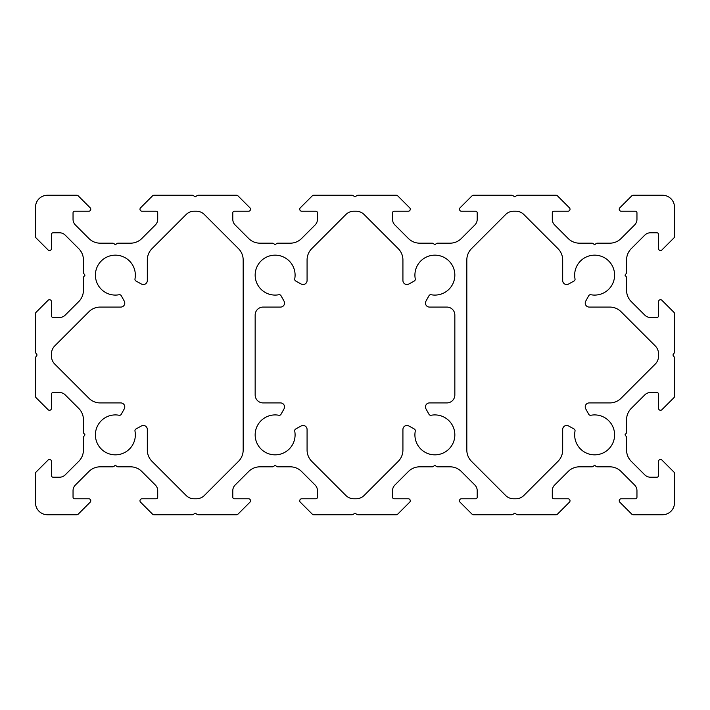 <?xml version="1.0" encoding="UTF-8"?>
<svg xmlns="http://www.w3.org/2000/svg" width="710" height="710" viewBox="0 0 710 710"><rect width="100%" height="100%" fill="white"/><g stroke="black" fill="none" stroke-linecap="round" stroke-linejoin="round"><path stroke-width="1.06" d="M429.47 402.925A3.994 3.994 0 0 0 425.973 408.853L428.982 414.276A1.997 1.997 0 0 0 431.103 415.27A19.969 19.969 0 0 1 454.844 434.875A19.969 19.969 0 0 1 434.875 454.844A19.969 19.969 0 0 1 415.27 431.103A1.997 1.997 0 0 0 414.276 428.982L408.853 425.973A3.994 3.994 0 0 0 402.925 429.47L402.925 450.042A15.975 15.975 0 0 1 398.248 461.34L364.088 495.5A11.182 11.182 0 0 1 356.18 498.775L353.82 498.775A11.182 11.182 0 0 1 345.912 495.5L311.752 461.34A15.975 15.975 0 0 1 307.075 450.042L307.075 429.47A3.994 3.994 0 0 0 301.147 425.973L295.724 428.982A1.997 1.997 0 0 0 294.73 431.103A19.969 19.969 0 0 1 275.125 454.844A19.969 19.969 0 0 1 255.156 434.875A19.969 19.969 0 0 1 278.897 415.27A1.997 1.997 0 0 0 281.018 414.276L284.027 408.853A3.994 3.994 0 0 0 280.53 402.925L263.144 402.925A7.987 7.987 0 0 1 255.156 394.938L255.156 315.062A7.987 7.987 0 0 1 263.144 307.075L280.53 307.075A3.994 3.994 0 0 0 284.027 301.147L281.018 295.724A1.997 1.997 0 0 0 278.897 294.73A19.969 19.969 0 0 1 255.156 275.125A19.969 19.969 0 0 1 275.125 255.156A19.969 19.969 0 0 1 294.73 278.897A1.997 1.997 0 0 0 295.724 281.018L301.147 284.027A3.994 3.994 0 0 0 307.075 280.53L307.075 259.958A15.975 15.975 0 0 1 311.752 248.66L345.912 214.5A11.182 11.182 0 0 1 353.82 211.225L356.18 211.225A11.182 11.182 0 0 1 364.088 214.5L398.248 248.66A15.975 15.975 0 0 1 402.925 259.958L402.925 280.53A3.994 3.994 0 0 0 408.853 284.027L414.276 281.018A1.997 1.997 0 0 0 415.27 278.897A19.969 19.969 0 0 1 434.875 255.156A19.969 19.969 0 0 1 454.844 275.125A19.969 19.969 0 0 1 431.103 294.73A1.997 1.997 0 0 0 428.982 295.724L425.973 301.147A3.994 3.994 0 0 0 429.47 307.075L446.856 307.075A7.987 7.987 0 0 1 454.844 315.062L454.844 394.938A7.987 7.987 0 0 1 446.856 402.925L429.47 402.925M459.476 500.772A1.997 1.997 0 0 1 461.473 498.775L475.611 498.775A1.597 1.597 0 0 0 477.209 497.178L477.209 490.681A7.987 7.987 0 0 0 474.866 485.036L461.34 471.502A15.975 15.975 0 0 0 450.042 466.825L437.573 466.825A1.997 1.997 0 0 1 436.322 466.39L434.875 465.228L433.428 466.39A1.997 1.997 0 0 1 432.177 466.825L419.708 466.825A15.975 15.975 0 0 0 408.41 471.502L394.884 485.036A7.987 7.987 0 0 0 392.541 490.681L392.541 497.178A1.597 1.597 0 0 0 394.139 498.775L408.277 498.775A1.997 1.997 0 0 1 409.688 502.183L397.707 514.164A1.997 1.997 0 0 1 396.295 514.75L358 514.75A1.997 1.997 0 0 1 356.89 514.413L355 513.153L353.11 514.413A1.997 1.997 0 0 1 352 514.75L313.705 514.75A1.997 1.997 0 0 1 312.293 514.164L300.312 502.183A1.997 1.997 0 0 1 301.723 498.775L315.861 498.775A1.597 1.597 0 0 0 317.459 497.178L317.459 490.681A7.987 7.987 0 0 0 315.116 485.036L301.59 471.502A15.975 15.975 0 0 0 290.292 466.825L277.823 466.825A1.997 1.997 0 0 1 276.572 466.39L275.125 465.228L273.678 466.39A1.997 1.997 0 0 1 272.427 466.825L259.958 466.825A15.975 15.975 0 0 0 248.66 471.502L235.134 485.036A7.987 7.987 0 0 0 232.791 490.681L232.791 497.178A1.597 1.597 0 0 0 234.389 498.775L248.527 498.775A1.997 1.997 0 0 1 249.938 502.183L237.957 514.164A1.997 1.997 0 0 1 236.545 514.75L198.25 514.75A1.997 1.997 0 0 1 197.14 514.413L195.25 513.153L193.36 514.413A1.997 1.997 0 0 1 192.25 514.75L153.955 514.75A1.997 1.997 0 0 1 152.543 514.164L140.562 502.183A1.997 1.997 0 0 1 141.973 498.775L156.111 498.775A1.597 1.597 0 0 0 157.709 497.178L157.709 490.681A7.987 7.987 0 0 0 155.366 485.036L141.84 471.502A15.975 15.975 0 0 0 130.542 466.825L118.073 466.825A1.997 1.997 0 0 1 116.822 466.39L115.375 465.228L113.928 466.39A1.997 1.997 0 0 1 112.677 466.825L100.208 466.825A15.975 15.975 0 0 0 88.91 471.502L75.384 485.036A7.987 7.987 0 0 0 73.041 490.681L73.041 497.178A1.597 1.597 0 0 0 74.639 498.775L88.777 498.775A1.997 1.997 0 0 1 90.188 502.183L78.207 514.164A1.997 1.997 0 0 1 76.795 514.75L47.481 514.75A11.981 11.981 0 0 1 35.5 502.769L35.5 473.455A1.997 1.997 0 0 1 36.086 472.043L48.067 460.062A1.997 1.997 0 0 1 51.475 461.473L51.475 475.611A1.597 1.597 0 0 0 53.072 477.209L59.569 477.209A7.987 7.987 0 0 0 65.213 474.866L78.748 461.34A15.975 15.975 0 0 0 83.425 450.042L83.425 437.573A1.997 1.997 0 0 1 83.86 436.322L85.022 434.875L83.86 433.428A1.997 1.997 0 0 1 83.425 432.177L83.425 419.708A15.975 15.975 0 0 0 78.748 408.41L65.213 394.884A7.987 7.987 0 0 0 59.569 392.541L53.072 392.541A1.597 1.597 0 0 0 51.475 394.139L51.475 408.277A1.997 1.997 0 0 1 48.067 409.688L36.086 397.707A1.997 1.997 0 0 1 35.5 396.295L35.5 358A1.997 1.997 0 0 1 35.837 356.89L37.097 355L35.837 353.11A1.997 1.997 0 0 1 35.5 352L35.5 313.705A1.997 1.997 0 0 1 36.086 312.293L48.067 300.312A1.997 1.997 0 0 1 51.475 301.723L51.475 315.861A1.597 1.597 0 0 0 53.072 317.459L59.569 317.459A7.987 7.987 0 0 0 65.213 315.116L78.748 301.59A15.975 15.975 0 0 0 83.425 290.292L83.425 277.823A1.997 1.997 0 0 1 83.86 276.572L85.022 275.125L83.86 273.678A1.997 1.997 0 0 1 83.425 272.427L83.425 259.958A15.975 15.975 0 0 0 78.748 248.66L65.213 235.134A7.987 7.987 0 0 0 59.569 232.791L53.072 232.791A1.597 1.597 0 0 0 51.475 234.389L51.475 248.527A1.997 1.997 0 0 1 48.067 249.938L36.086 237.957A1.997 1.997 0 0 1 35.5 236.545L35.5 207.231A11.981 11.981 0 0 1 47.481 195.25L76.795 195.25A1.997 1.997 0 0 1 78.207 195.836L90.188 207.817A1.997 1.997 0 0 1 88.777 211.225L74.639 211.225A1.597 1.597 0 0 0 73.041 212.822L73.041 219.319A7.987 7.987 0 0 0 75.384 224.963L88.91 238.498A15.975 15.975 0 0 0 100.208 243.175L112.677 243.175A1.997 1.997 0 0 1 113.928 243.61L115.375 244.773L116.822 243.61A1.997 1.997 0 0 1 118.073 243.175L130.542 243.175A15.975 15.975 0 0 0 141.84 238.498L155.366 224.963A7.987 7.987 0 0 0 157.709 219.319L157.709 212.822A1.597 1.597 0 0 0 156.111 211.225L141.973 211.225A1.997 1.997 0 0 1 140.562 207.817L152.543 195.836A1.997 1.997 0 0 1 153.955 195.25L192.25 195.25A1.997 1.997 0 0 1 193.36 195.587L195.25 196.847L197.14 195.587A1.997 1.997 0 0 1 198.25 195.25L236.545 195.25A1.997 1.997 0 0 1 237.957 195.836L249.938 207.817A1.997 1.997 0 0 1 248.527 211.225L234.389 211.225A1.597 1.597 0 0 0 232.791 212.822L232.791 219.319A7.987 7.987 0 0 0 235.134 224.963L248.66 238.498A15.975 15.975 0 0 0 259.958 243.175L272.427 243.175A1.997 1.997 0 0 1 273.678 243.61L275.125 244.773L276.572 243.61A1.997 1.997 0 0 1 277.823 243.175L290.292 243.175A15.975 15.975 0 0 0 301.59 238.498L315.116 224.963A7.987 7.987 0 0 0 317.459 219.319L317.459 212.822A1.597 1.597 0 0 0 315.861 211.225L301.723 211.225A1.997 1.997 0 0 1 300.312 207.817L312.293 195.836A1.997 1.997 0 0 1 313.705 195.25L352 195.25A1.997 1.997 0 0 1 353.11 195.587L355 196.847L356.89 195.587A1.997 1.997 0 0 1 358 195.25L396.295 195.25A1.997 1.997 0 0 1 397.707 195.836L409.688 207.817A1.997 1.997 0 0 1 408.277 211.225L394.139 211.225A1.597 1.597 0 0 0 392.541 212.822L392.541 219.319A7.987 7.987 0 0 0 394.884 224.963L408.41 238.498A15.975 15.975 0 0 0 419.708 243.175L432.177 243.175A1.997 1.997 0 0 1 433.428 243.61L434.875 244.773L436.322 243.61A1.997 1.997 0 0 1 437.573 243.175L450.042 243.175A15.975 15.975 0 0 0 461.34 238.498L474.866 224.963A7.987 7.987 0 0 0 477.209 219.319L477.209 212.822A1.597 1.597 0 0 0 475.611 211.225L461.473 211.225A1.997 1.997 0 0 1 460.062 207.817L472.043 195.836A1.997 1.997 0 0 1 473.455 195.25L511.75 195.25A1.997 1.997 0 0 1 512.86 195.587L514.75 196.847L516.64 195.587A1.997 1.997 0 0 1 517.75 195.25L556.045 195.25A1.997 1.997 0 0 1 557.457 195.836L569.438 207.817A1.997 1.997 0 0 1 568.027 211.225L553.889 211.225A1.597 1.597 0 0 0 552.291 212.822L552.291 219.319A7.987 7.987 0 0 0 554.634 224.963L568.16 238.498A15.975 15.975 0 0 0 579.458 243.175L591.927 243.175A1.997 1.997 0 0 1 593.178 243.61L594.625 244.773L596.072 243.61A1.997 1.997 0 0 1 597.323 243.175L609.792 243.175A15.975 15.975 0 0 0 621.09 238.498L634.616 224.963A7.987 7.987 0 0 0 636.959 219.319L636.959 212.822A1.597 1.597 0 0 0 635.361 211.225L621.223 211.225A1.997 1.997 0 0 1 619.812 207.817L631.793 195.836A1.997 1.997 0 0 1 633.205 195.25L662.519 195.25A11.981 11.981 0 0 1 674.5 207.231L674.5 236.545A1.997 1.997 0 0 1 673.914 237.957L661.933 249.938A1.997 1.997 0 0 1 658.525 248.527L658.525 234.389A1.597 1.597 0 0 0 656.928 232.791L650.431 232.791A7.987 7.987 0 0 0 644.786 235.134L631.252 248.66A15.975 15.975 0 0 0 626.575 259.958L626.575 272.427A1.997 1.997 0 0 1 626.14 273.678L624.977 275.125L626.14 276.572A1.997 1.997 0 0 1 626.575 277.823L626.575 290.292A15.975 15.975 0 0 0 631.252 301.59L644.786 315.116A7.987 7.987 0 0 0 650.431 317.459L656.928 317.459A1.597 1.597 0 0 0 658.525 315.861L658.525 301.723A1.997 1.997 0 0 1 661.933 300.312L673.914 312.293A1.997 1.997 0 0 1 674.5 313.705L674.5 352A1.997 1.997 0 0 1 674.163 353.11L672.903 355L674.163 356.89A1.997 1.997 0 0 1 674.5 358L674.5 396.295A1.997 1.997 0 0 1 673.914 397.707L661.933 409.688A1.997 1.997 0 0 1 658.525 408.277L658.525 394.139A1.597 1.597 0 0 0 656.928 392.541L650.431 392.541A7.987 7.987 0 0 0 644.786 394.884L631.252 408.41A15.975 15.975 0 0 0 626.575 419.708L626.575 432.177A1.997 1.997 0 0 1 626.14 433.428L624.977 434.875L626.14 436.322A1.997 1.997 0 0 1 626.575 437.573L626.575 450.042A15.975 15.975 0 0 0 631.252 461.34L644.786 474.866A7.987 7.987 0 0 0 650.431 477.209L656.928 477.209A1.597 1.597 0 0 0 658.525 475.611L658.525 461.473A1.997 1.997 0 0 1 661.933 460.062L673.914 472.043A1.997 1.997 0 0 1 674.5 473.455L674.5 502.769A11.981 11.981 0 0 1 662.519 514.75L633.205 514.75A1.997 1.997 0 0 1 631.793 514.164L619.812 502.183A1.997 1.997 0 0 1 621.223 498.775L635.361 498.775A1.597 1.597 0 0 0 636.959 497.178L636.959 490.681A7.987 7.987 0 0 0 634.616 485.036L621.09 471.502A15.975 15.975 0 0 0 609.792 466.825L597.323 466.825A1.997 1.997 0 0 1 596.072 466.39L594.625 465.228L593.178 466.39A1.997 1.997 0 0 1 591.927 466.825L579.458 466.825A15.975 15.975 0 0 0 568.16 471.502L554.634 485.036A7.987 7.987 0 0 0 552.291 490.681L552.291 497.178A1.597 1.597 0 0 0 553.889 498.775L568.027 498.775A1.997 1.997 0 0 1 569.438 502.183L557.457 514.164A1.997 1.997 0 0 1 556.045 514.75L517.75 514.75A1.997 1.997 0 0 1 516.64 514.413L514.75 513.153L512.86 514.413A1.997 1.997 0 0 1 511.75 514.75L473.455 514.75A1.997 1.997 0 0 1 472.043 514.164L460.062 502.183A1.997 1.997 0 0 1 459.476 500.772M590.853 415.27A19.969 19.969 0 0 1 614.594 434.875A19.969 19.969 0 0 1 594.625 454.844A19.969 19.969 0 0 1 575.02 431.103A1.997 1.997 0 0 0 574.026 428.982L568.603 425.973A3.994 3.994 0 0 0 562.675 429.47L562.675 450.042A15.975 15.975 0 0 1 557.998 461.34L523.838 495.5A11.182 11.182 0 0 1 515.93 498.775L513.57 498.775A11.182 11.182 0 0 1 505.662 495.5L471.502 461.34A15.975 15.975 0 0 1 466.825 450.042L466.825 259.958A15.975 15.975 0 0 1 471.502 248.66L505.662 214.5A11.182 11.182 0 0 1 513.57 211.225L515.93 211.225A11.182 11.182 0 0 1 523.838 214.5L557.998 248.66A15.975 15.975 0 0 1 562.675 259.958L562.675 280.53A3.994 3.994 0 0 0 568.603 284.027L574.026 281.018A1.997 1.997 0 0 0 575.02 278.897A19.969 19.969 0 0 1 594.625 255.156A19.969 19.969 0 0 1 614.594 275.125A19.969 19.969 0 0 1 590.853 294.73A1.997 1.997 0 0 0 588.732 295.724L585.723 301.147A3.994 3.994 0 0 0 589.22 307.075L609.792 307.075A15.975 15.975 0 0 1 621.09 311.752L655.25 345.912A11.182 11.182 0 0 1 658.525 353.82L658.525 356.18A11.182 11.182 0 0 1 655.25 364.088L621.09 398.248A15.975 15.975 0 0 1 609.792 402.925L589.22 402.925A3.994 3.994 0 0 0 585.723 408.853L588.732 414.276A1.997 1.997 0 0 0 590.853 415.27M95.406 434.875A19.969 19.969 0 0 0 115.375 454.844A19.969 19.969 0 0 0 134.98 431.103A1.997 1.997 0 0 1 135.974 428.982L141.396 425.973A3.994 3.994 0 0 1 147.325 429.47L147.325 450.042A15.975 15.975 0 0 0 152.002 461.34L186.162 495.5A11.182 11.182 0 0 0 194.07 498.775L196.43 498.775A11.182 11.182 0 0 0 204.338 495.5L238.498 461.34A15.975 15.975 0 0 0 243.175 450.042L243.175 259.958A15.975 15.975 0 0 0 238.498 248.66L204.338 214.5A11.182 11.182 0 0 0 196.43 211.225L194.07 211.225A11.182 11.182 0 0 0 186.162 214.5L152.002 248.66A15.975 15.975 0 0 0 147.325 259.958L147.325 280.53A3.994 3.994 0 0 1 141.396 284.027L135.974 281.018A1.997 1.997 0 0 1 134.98 278.897A19.969 19.969 0 0 0 115.375 255.156A19.969 19.969 0 0 0 95.406 275.125A19.969 19.969 0 0 0 119.147 294.73A1.997 1.997 0 0 1 121.268 295.724L124.277 301.147A3.994 3.994 0 0 1 120.78 307.075L100.208 307.075A15.975 15.975 0 0 0 88.91 311.752L54.75 345.912A11.182 11.182 0 0 0 51.475 353.82L51.475 356.18A11.182 11.182 0 0 0 54.75 364.088L88.91 398.248A15.975 15.975 0 0 0 100.208 402.925L120.78 402.925A3.994 3.994 0 0 1 124.277 408.853L121.268 414.276A1.997 1.997 0 0 1 119.147 415.27A19.969 19.969 0 0 0 95.406 434.875"/></g></svg>
